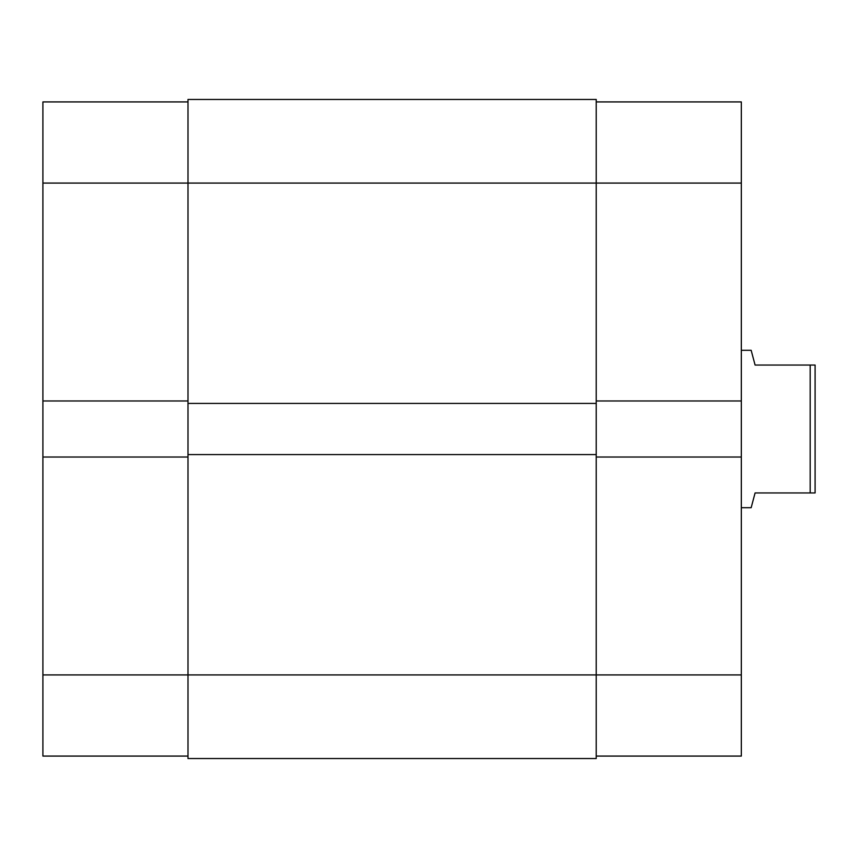 <?xml version="1.0" encoding="UTF-8"?>
<svg xmlns="http://www.w3.org/2000/svg" width="858" height="858" viewBox="0 0 858 858"><rect width="100%" height="100%" fill="white"/><g stroke="black" fill="none" stroke-linecap="round" stroke-linejoin="round"><path stroke-width="1.29" d="M741.323 507.7L751.158 507.7L755.094 492.942L810.177 492.942L810.177 365.058L755.094 365.058L751.158 350.3L741.323 350.3M810.177 365.058L815.1 365.058L815.1 492.942L810.177 492.942M596.224 454.579L187.999 454.579L187.999 99.464L596.224 99.464L596.224 674.924L741.323 674.924L741.323 756.08L596.224 756.08M187.999 758.536L596.224 758.536L596.224 674.924L187.999 674.924L187.999 758.536M187.999 454.579L187.999 674.924L42.9 674.924L42.9 457.035L187.999 457.035M187.999 403.421L596.224 403.421M187.999 756.08L42.9 756.08L42.9 674.924M596.224 101.92L741.323 101.92L741.323 183.076L42.9 183.076L42.9 457.035M42.9 183.076L42.9 101.92L187.999 101.92M42.9 400.965L187.999 400.965M741.323 183.076L741.323 400.965L596.224 400.965M596.224 457.035L741.323 457.035L741.323 400.965M741.323 457.035L741.323 674.924"/></g></svg>
